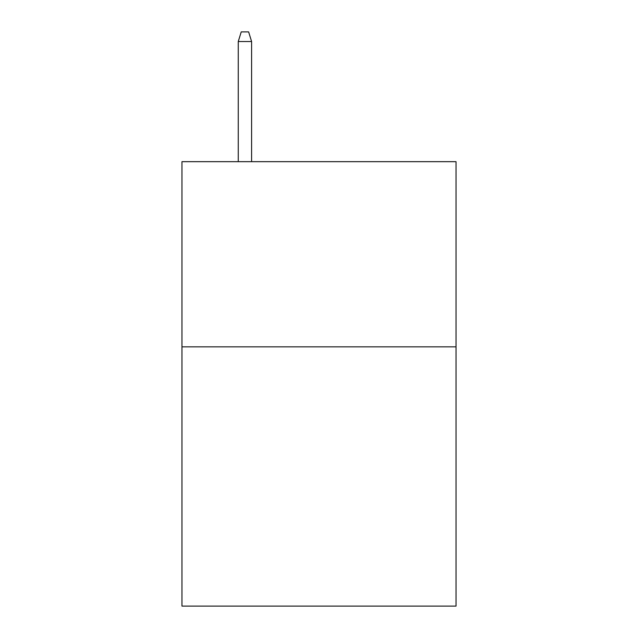<?xml version="1.0" encoding="UTF-8"?>
<svg xmlns="http://www.w3.org/2000/svg" width="638" height="638" viewBox="0 0 638 638"><rect width="100%" height="100%" fill="white"/><g stroke="black" fill="none" stroke-linecap="round" stroke-linejoin="round"><path stroke-width="0.96" d="M456.034 346.849L456.034 606.1L181.966 606.1L181.966 161.669L456.034 161.669L456.034 346.849L181.966 346.849M251.595 161.669L251.595 41.526L238.261 41.526L238.261 161.669M238.261 41.526L241.228 31.9L248.629 31.9L251.595 41.526"/></g></svg>
